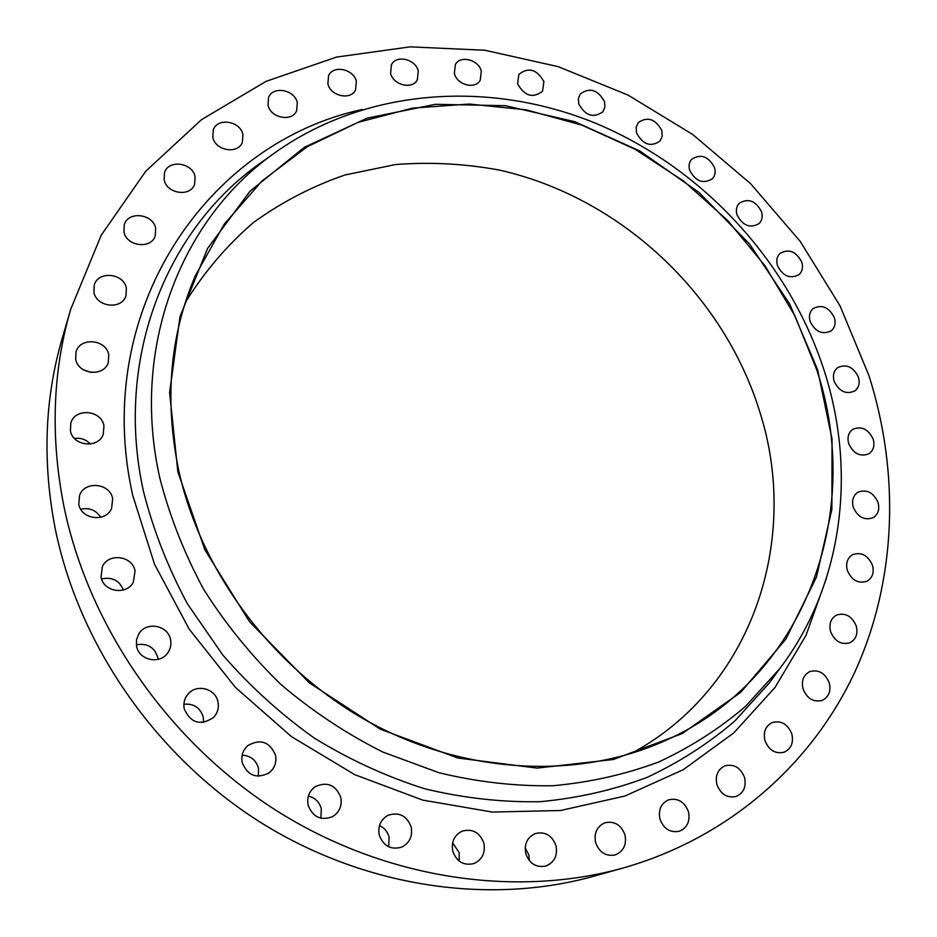 <?xml version="1.0" encoding="UTF-8"?>
<svg xmlns="http://www.w3.org/2000/svg" width="937" height="937" viewBox="0 0 937 937"><rect width="100%" height="100%" fill="white"/><g stroke="black" fill="none" stroke-linecap="round" stroke-linejoin="round"><path stroke-width="1.41" d="M268.017 105.155C270.559 118.132 292.11 122.243 296.642 110.695L297.298 102.66C294.71 89.612 272.901 85.607 268.556 97.471L268.017 105.155M212.804 137.294C215.323 150.834 238.033 154.605 242.378 142.307L242.929 134.553C240.364 120.932 217.349 117.277 213.238 129.927L212.804 137.294M164.151 179.787C166.645 193.865 190.434 197.297 194.627 184.284L195.107 176.718C192.553 162.534 168.414 159.255 164.502 172.666L164.151 179.787M123.93 231.826C126.413 246.431 151.126 249.523 155.237 235.855L155.683 228.37C153.129 213.648 128.006 210.731 124.234 224.845L123.93 231.826M93.923 292.192C96.394 307.231 121.787 310.053 125.945 295.846L126.39 288.28C123.86 273.077 97.975 270.488 94.215 285.188L93.923 292.192M75.674 359.187C78.134 374.554 103.855 377.213 108.247 362.678L108.751 354.772C106.232 339.206 79.938 336.84 76.002 351.937L75.674 359.187M70.392 430.704C72.828 446.199 98.373 448.917 103.257 434.311L103.948 425.749C101.43 410.019 75.218 407.654 70.861 422.88L70.392 430.704M78.802 504.247C81.203 519.602 105.928 522.635 111.608 508.404L112.674 498.73C110.179 483.094 84.67 480.447 79.551 495.415L78.802 504.247M101.032 577.051C103.398 591.915 126.542 595.592 133.288 582.287L135.057 570.973C132.585 555.77 108.551 552.514 102.356 566.662L101.032 577.051M136.345 644.843C147.121 642.899 154.242 647.022 157.709 657.2L158.025 659.39M136.579 646.214C138.899 660.245 159.723 664.766 167.629 653.042C170.534 648.99 171.506 644.515 170.546 639.631C168.121 625.213 146.348 621.09 138.899 633.74L136.497 639.737L136.579 646.214M183.886 704.249C193.76 703.371 200.202 707.634 203.224 717.039L203.505 722.462M184.249 708.911C190.679 723.095 200.389 725.988 213.39 717.601C217.583 713.139 219.106 707.903 217.958 701.872C215.592 688.519 196.594 683.506 188.068 694.083C184.46 698.405 183.183 703.347 184.249 708.911M242.144 755.199C250.601 755.667 256.047 760.012 258.495 768.235L258.354 776.223M242.203 762.589C247.614 775.649 256.539 779.104 268.978 772.955C274.635 768.363 276.802 762.437 275.49 755.187C269.68 741.729 260.474 738.52 247.86 745.571C242.859 750.139 240.973 755.808 242.203 762.589M308.355 796.087C315.078 797.703 319.4 801.931 321.309 808.772L320.841 818.224M308.109 805.106C312.735 817.123 320.887 820.964 332.541 816.654C339.499 812.203 342.239 805.797 340.799 797.434C335.821 785.054 327.388 781.399 315.5 786.483C309.198 791.004 306.727 797.211 308.109 805.106M379.473 825.591C384.439 827.863 387.649 831.74 389.113 837.209L388.703 846.814M379.239 834.926C383.374 846.088 390.881 850.152 401.75 847.118C409.61 842.949 412.76 836.284 411.214 827.102C406.799 815.588 399.033 811.676 387.906 815.354C380.645 819.641 377.763 826.165 379.239 834.926M452.618 842.832L459.2 852.67L459.212 861.126M452.747 851.136C456.588 861.7 463.628 865.858 473.841 863.598C482.18 859.733 485.53 852.951 483.89 843.277C479.814 832.419 472.541 828.378 462.093 831.166C454.281 835.183 451.165 841.836 452.747 851.136M525.188 847.856L528.866 854.942L529.382 860.693M525.751 853.537C529.464 863.703 536.187 867.873 545.908 866.034C554.376 862.38 557.749 855.633 556.028 845.76C552.116 835.336 545.182 831.271 535.25 833.555C527.25 837.338 524.088 844.003 525.751 853.537M595.592 842.527C599.282 852.447 605.806 856.582 615.187 854.919C623.503 851.417 626.771 844.764 624.979 834.937C621.126 824.806 614.414 820.765 604.869 822.791C596.951 826.422 593.859 833.005 595.592 842.527M659.953 819.079C663.665 828.847 670.096 832.911 679.22 831.271C687.231 827.851 690.311 821.351 688.461 811.758C684.584 801.803 678.013 797.809 668.737 799.776C661.089 803.302 658.161 809.732 659.953 819.079M716.887 784.527C720.694 794.225 727.065 798.219 736.025 796.497C743.615 793.112 746.449 786.799 744.564 777.558C740.628 767.696 734.116 763.772 725.039 765.798C717.777 769.265 715.06 775.508 716.887 784.527M764.943 740.558C768.844 750.232 775.215 754.133 784.058 752.247C791.156 748.874 793.744 742.783 791.835 733.976C787.794 724.149 781.317 720.319 772.369 722.474C765.564 725.917 763.081 731.938 764.943 740.558M803.056 688.964C807.097 698.674 813.492 702.469 822.264 700.361C828.835 696.999 831.166 691.155 829.257 682.815C825.099 672.989 818.598 669.252 809.755 671.606C803.431 675.015 801.194 680.801 803.056 688.964M830.604 631.655C834.797 641.412 841.262 645.113 849.976 642.735C856.031 639.385 858.116 633.799 856.219 625.951C851.92 616.089 845.373 612.447 836.589 615.047C830.768 618.432 828.776 623.972 830.604 631.655M847.341 570.481C851.698 580.331 858.233 583.915 866.936 581.245C872.464 577.918 874.315 572.577 872.476 565.234C868.002 555.29 861.396 551.764 852.647 554.645C847.317 558.007 845.549 563.278 847.341 570.481M853.279 507.245C857.823 517.201 864.453 520.679 873.155 517.692C878.192 514.378 879.82 509.295 878.039 502.443C873.389 492.405 866.702 488.985 857.952 492.183C853.115 495.497 851.546 500.522 853.279 507.245M848.711 443.634C853.455 453.719 860.189 457.104 868.915 453.754C873.483 450.474 874.924 445.649 873.214 439.254C868.376 429.087 861.571 425.773 852.822 429.31C848.418 432.589 847.06 437.368 848.711 443.634M834.117 381.195C839.072 391.455 845.924 394.723 854.708 390.998C858.831 387.766 860.084 383.174 858.456 377.236C853.408 366.894 846.498 363.685 837.701 367.609C833.731 370.841 832.536 375.362 834.117 381.195M810.107 321.391C815.284 331.839 822.299 335.001 831.142 330.866C834.855 327.681 835.956 323.324 834.41 317.795C829.14 307.266 822.077 304.174 813.222 308.496C809.65 311.67 808.619 315.968 810.107 321.391M777.441 265.511C782.863 276.181 790.043 279.238 798.98 274.67C802.318 271.543 803.267 267.396 801.826 262.255C796.309 251.514 789.083 248.516 780.146 253.283C776.949 256.387 776.047 260.463 777.441 265.511M736.986 214.772C742.666 225.7 750.033 228.651 759.075 223.603C762.074 220.535 762.894 216.599 761.547 211.809C755.772 200.811 748.358 197.93 739.316 203.177C736.459 206.222 735.674 210.087 736.986 214.772M689.667 170.276C695.641 181.497 703.218 184.331 712.389 178.768C715.072 175.758 715.774 172.033 714.521 167.571C708.454 156.28 700.841 153.516 691.682 159.267C689.128 162.242 688.461 165.908 689.667 170.276M636.563 133.019C642.829 144.567 650.641 147.285 659.964 141.171L662.225 136.31L661.803 130.524C655.42 118.917 647.584 116.27 638.273 122.583L636.141 127.362L636.563 133.019M578.785 103.937C585.391 115.837 593.437 118.437 602.936 111.726L604.927 107.041L604.506 101.594C597.794 89.624 589.701 87.106 580.226 94.028L578.363 98.619L578.785 103.937M517.599 83.826C524.556 96.124 532.872 98.584 542.558 91.229L543.893 81.578C536.831 69.221 528.468 66.843 518.817 74.433L517.599 83.826M454.363 73.414C456.963 84.88 475.036 89.718 480.189 80.395L481.325 71.212C478.678 59.699 460.418 54.92 455.382 64.489L454.363 73.414M327.891 83.791C330.456 96.23 350.825 100.622 355.568 89.835L356.353 81.46C353.753 68.951 333.15 64.641 328.559 75.721L327.891 83.791M390.588 73.273C393.165 85.197 412.374 89.835 417.328 79.797L418.277 71.036C415.641 59.043 396.234 54.487 391.42 64.794L390.588 73.273M185.327 302.475C204.243 271.976 226.965 245.318 253.47 222.491C281.697 202.134 312.173 186.299 344.898 174.996L395.555 164.525C430.224 161.867 464.822 163.717 499.374 170.077C619.837 197.133 723.235 293.48 759.79 411.835C800.491 538.939 753.172 687.735 631.62 753.301M816.759 369.857C864.664 513.265 805.129 682.862 658.805 743.416C572.519 779.725 462.199 773.365 367.714 721.221C273.44 668.795 201.642 573.128 178.967 471.616C164.186 400.919 169.691 335.516 195.493 275.396L224.248 224.154L262.055 180.9L307.254 146.734L358.051 122.36L412.631 108.118L469.238 104.03L526.184 109.84L581.889 125.101L634.911 149.17L683.893 181.263L727.616 220.453L764.979 265.733L794.986 315.956L816.759 369.857M177.843 471.791L169.609 392.462L179.998 316.612L207.592 248.434L250.038 191.207L304.338 147.308L367.21 118.144L435.318 104.312L505.441 105.694L574.533 121.623L639.854 150.998L698.908 192.354L749.483 243.971L789.61 303.846L817.603 369.717L832.044 439.102L831.892 509.178L816.514 576.934L785.885 639.116L740.663 692.396L682.335 733.495L613.36 759.497L537.124 768.106L457.83 758.021L380.235 729.15L309.292 682.827L249.582 621.781L204.898 549.878L177.843 471.791M159.829 478.069C130.606 348.587 180.173 221.565 271.156 155.46C363.017 87.973 488.036 79.352 595.218 123.098C702.375 167.582 789.188 261.4 824.501 371.556C856.758 472.447 842.949 585.766 779.49 668.959L745.547 706.346C719.616 728.576 690.663 747.129 658.688 761.992C625.26 774.466 589.994 782.383 552.865 785.745C515.104 786.33 477.074 781.973 438.785 772.674L382.706 751.989C346.409 733.753 312.513 711.288 281.018 684.572C251.362 655.759 225.583 624.019 203.669 589.338C184.296 553.462 169.691 516.369 159.829 478.069M63.974 506.671C50.293 437.509 52.531 371.755 70.662 309.397L101.255 235.164L145.727 171.272L201.56 119.62L266.049 81.367L336.477 57.098L410.219 46.85L484.851 50.247L558.124 66.632L628.036 95.07L692.748 134.506L750.619 183.699L800.151 241.289L839.997 305.778L868.915 375.526C899.778 472.576 896.967 579.148 855.153 671.337C812.707 762.964 730.216 837.385 623.538 867.896C515.174 898.208 385.013 879.175 276.567 810.704C168.414 741.846 88.828 626.771 63.974 506.671M623.538 867.896L594.035 876.165C489.067 905.517 363.626 887.327 259.385 821.655C155.437 755.609 79.13 645.124 55.365 529.382C42.294 462.737 44.543 399.209 62.088 338.819L70.662 309.397M83.37 369.775L91.545 372.481M74.468 438.446C80.758 437.638 86.063 439.5 90.374 444.033M80.746 509.236C89.355 507.397 95.996 510.079 100.681 517.283M101.571 579.007C112.053 576.688 119.327 580.354 123.391 589.994M271.156 155.46L257.007 165.521C164.889 232.435 114.384 360.862 143.548 491.679C153.41 530.377 168.086 567.845 187.576 604.072L222.783 654.975C250.12 686.434 280.702 714.181 314.516 738.227C349.735 759.802 386.501 776.668 424.836 788.813C463.51 798.101 501.939 802.4 540.11 801.697C577.637 798.195 613.29 790.09 647.08 777.37C679.419 762.261 708.7 743.428 734.936 720.893L769.289 683.014L779.49 668.959M826.364 578.41L806.007 635.368L774.981 687.512L733.776 732.91L683.319 769.664L624.944 796.028L560.478 810.517L492.194 812.051L422.704 800.093L354.842 774.7L291.512 736.669L235.48 687.453L189.169 629.102L154.5 564.168L132.749 495.462C90.959 310.299 207.569 142.67 362.174 109.512"/></g></svg>
